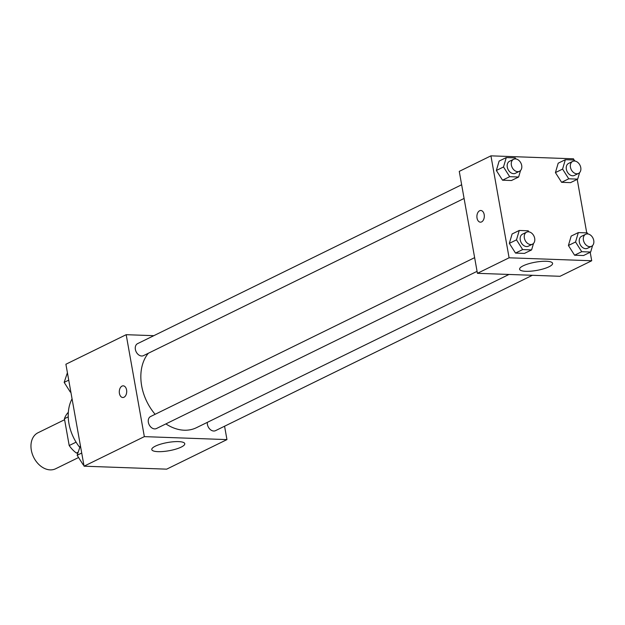 <?xml version="1.0" encoding="UTF-8"?>
<svg xmlns="http://www.w3.org/2000/svg" width="625" height="625" viewBox="0 0 625 625"><rect width="100%" height="100%" fill="white"/><g stroke="black" fill="none" stroke-linecap="round" stroke-linejoin="round"><path stroke-width="0.94" d="M64.602 419.711L37.984 432.766A20.047 14.672 63.9 0 0 33.633 457.219A20.047 14.672 63.9 0 0 55.633 468.758L78.578 457.516M77.789 453.094L76.414 453.047A25.875 18.945 63.9 0 1 69.195 445.539L64.422 418.711A25.875 18.945 63.9 0 1 68.336 412.297M78.039 452.25L76.414 453.047M68.242 416.844L64.422 418.711M76.078 442.164L69.195 445.539M72.062 398.844A40.094 29.352 63.9 0 0 79.539 447.148M224.57 426.219L226.953 439.602L166.672 469.156L84.062 466.188L65.898 364.242L126.18 334.688L153.828 335.68M123.992 397.242A5.844 3.711 92.1 0 1 122.789 397.516A5.844 3.711 92.1 0 1 119.297 391.539A5.844 3.711 92.1 0 1 123.211 385.828A5.844 3.711 92.1 0 1 126.688 390.852A5.844 3.711 92.1 0 1 123.992 397.242M226.953 439.602L144.344 436.633L84.062 466.188M144.344 436.633L126.18 334.688M123.211 385.828A5.844 3.711 -87.9 0 0 119.297 391.539A5.844 3.711 -87.9 0 0 122.797 397.516M158.023 451.656A16.758 4.164 -10.1 0 1 151.781 449.57A16.758 4.164 -10.1 0 1 167.547 442.531A16.758 4.164 -10.1 0 1 184.773 443.695A16.758 4.164 -10.1 0 1 175.797 449.141A16.758 4.164 -10.1 0 1 158.023 451.656M207.344 422.359A6.68 4.891 63.9 0 0 207.43 424.461A6.68 4.891 63.9 0 0 215.531 430.648L532.383 275.297M461.648 184.758L137.602 343.633A6.68 4.891 63.9 0 0 136.148 351.789A6.68 4.891 63.9 0 0 143.484 355.633L464.086 198.445M474.633 257.648L150.586 416.523A6.68 4.891 63.9 0 0 149.133 424.68A6.68 4.891 63.9 0 0 156.469 428.523L477.07 271.336M148.312 353.266A45.172 33.07 63.9 0 0 155.125 414.297M165.891 423.906A45.172 33.07 63.9 0 0 196.453 427.695L509 274.453M590.195 252.258L591.711 260.758L560.031 276.289L477.422 273.32L459.266 171.375L490.938 155.844L573.547 158.812L573.758 159.992M568.406 245.492L574.578 255.211L583.523 255.531L574.578 255.211L568.406 245.492L571.172 236.094L568.406 245.492L575.555 241.984L578.328 232.586L587.266 232.906L587.945 233.977M509.336 243.367L515.516 253.086L524.453 253.406L515.516 253.086L509.336 243.367L512.109 233.969L509.336 243.367L516.492 239.859L519.258 230.461L528.203 230.781L528.883 231.852M496.352 170.477L502.531 180.195L511.469 180.516L502.531 180.195L496.352 170.477L499.125 161.078L496.352 170.477L503.508 166.969L506.273 157.57L515.219 157.891L515.898 158.961M577.211 179.367L586.742 232.891M591.711 260.758L509.094 257.797L490.938 155.844M561.594 182.312L570.539 182.633L561.594 182.312L555.422 172.594L561.594 182.312L568.75 178.805L562.57 169.086L565.344 159.695L574.281 160.016L574.961 161.078M558.188 163.195L555.422 172.594L558.188 163.195L565.344 159.695M549.047 266.758A16.758 4.164 -10.1 0 1 531.016 271.164A16.758 4.164 -10.1 0 1 519.602 269.227A16.758 4.164 -10.1 0 1 535.367 262.188A16.758 4.164 -10.1 0 1 552.594 263.352A16.758 4.164 -10.1 0 1 549.047 266.758M509.094 257.797L477.422 273.32M480.82 210.492A5.844 3.711 -87.9 0 0 477.031 218.094A5.844 3.711 92.1 0 1 480.813 210.492A5.844 3.711 92.1 0 1 484.312 216.469A5.844 3.711 92.1 0 1 480.398 222.18A5.844 3.711 92.1 0 1 477.031 218.094A5.844 3.711 -87.9 0 0 480.398 222.18M592.594 245.508L590.672 252.023L581.734 251.703L575.555 241.984M585.648 234.297L581.555 236.305A6.68 4.891 63.9 0 0 580.109 244.453A6.68 4.891 63.9 0 0 587.445 248.305L591.531 246.297A6.68 4.891 63.9 0 0 593.75 240.484A6.68 4.891 63.9 0 0 585.648 234.297A6.68 4.891 63.9 0 0 584.195 242.453A6.68 4.891 63.9 0 0 591.531 246.297M578.328 232.586L571.172 236.094M590.672 252.023L583.523 255.531M581.734 251.703L574.578 255.211M533.523 243.383L531.609 249.898L522.664 249.578L516.492 239.859M526.578 232.18L522.492 234.18A6.68 4.891 63.9 0 0 521.039 242.336A6.68 4.891 63.9 0 0 528.375 246.18L532.461 244.18A6.68 4.891 63.9 0 0 534.688 238.367A6.68 4.891 63.9 0 0 526.578 232.18A6.68 4.891 63.9 0 0 525.125 240.328A6.68 4.891 63.9 0 0 532.461 244.18M519.258 230.461L512.109 233.969M531.609 249.898L524.453 253.406M522.664 249.578L515.516 253.086M579.609 172.617L577.688 179.125L568.75 178.805M572.664 161.406L568.57 163.414A6.68 4.891 63.9 0 0 567.125 171.562A6.68 4.891 63.9 0 0 574.461 175.406L578.547 173.406A6.68 4.891 63.9 0 0 580.766 167.594A6.68 4.891 63.9 0 0 572.664 161.406A6.68 4.891 63.9 0 0 571.211 169.562A6.68 4.891 63.9 0 0 578.547 173.406M562.57 169.086L555.422 172.594M577.688 179.125L570.539 182.633M520.539 170.492L518.625 177.008L509.68 176.688L503.508 166.969M513.594 159.289L509.508 161.289A6.68 4.891 63.9 0 0 508.055 169.445A6.68 4.891 63.9 0 0 515.391 173.289L519.477 171.281A6.68 4.891 63.9 0 0 521.703 165.469A6.68 4.891 63.9 0 0 513.594 159.289A6.68 4.891 63.9 0 0 512.141 167.438A6.68 4.891 63.9 0 0 519.477 171.281M506.273 157.57L499.125 161.078M518.625 177.008L511.469 180.516M509.68 176.688L502.531 180.195M83.852 465.008L83.32 464.984L77.148 455.266L80.398 445.633M81.719 453.031L77.148 455.266M83.805 464.75L83.32 464.984M70.867 392.109L70.336 392.094L64.164 382.375L67.414 372.742M68.734 380.133L64.164 382.375M70.82 391.859L70.336 392.094"/></g></svg>
